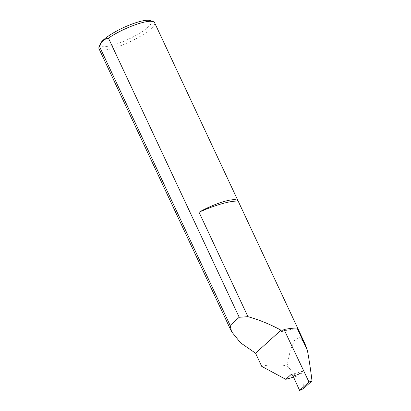 <?xml version="1.0" encoding="UTF-8"?>
<svg xmlns="http://www.w3.org/2000/svg" width="411" height="411" viewBox="0 0 411 411"><rect width="100%" height="100%" fill="white"/><g stroke="black" fill="none" stroke-linecap="round" stroke-linejoin="round"><path stroke-width="0.31" stroke-dasharray="2.06 1.54" d="M298.047 328.949A47.871 10.686 154.9 0 0 281.658 331.631M150.046 20.55A28.231 6.304 -25.1 0 1 142.134 31.647A28.231 6.304 -25.1 0 1 112.866 45.184A28.231 6.304 -25.1 0 1 100.274 43.864M98.994 48.698A30.686 6.848 154.9 0 0 112.758 48.364A30.686 6.848 154.9 0 0 141.97 35.31A30.686 6.848 154.9 0 0 154.572 22.667M293.007 375.921L302.938 372.88C302.815 371.467 302.414 370.989 301.731 371.446L291.563 374.519M291.183 374.544L302.028 371.267L296.321 376.332L293.552 377.123M261.725 366.365C268.594 364.521 277.045 364.331 287.084 365.8L290.289 350.208L294.826 339.805L300.009 337.513L304.859 343.488M287.084 365.8L296.321 376.332M302.938 372.921L303.364 388.708"/><path stroke-width="0.62" d="M238.159 201.097A47.871 10.686 154.9 0 0 221.765 203.779A47.871 10.686 154.9 0 0 199.016 212.215A30.686 6.848 -25.1 0 1 224.385 201.416A30.686 6.848 -25.1 0 1 238.149 201.077A30.686 6.848 -25.1 0 1 238.159 201.097L298.047 328.949A30.686 6.848 154.9 0 0 298.042 328.928A30.686 6.848 154.9 0 0 297.081 328.035A86.742 19.363 154.9 0 0 284.032 329.488L308.974 381.994L299.624 390.45L292.992 375.885C292.308 374.642 291.594 374.262 290.849 374.734L291.183 374.544M284.032 329.488L281.658 331.631L280.98 330.187C270.248 324.33 259.238 319.83 247.956 316.686L199.016 212.215M99.072 46.931L100.274 43.864A28.231 6.304 -25.1 0 1 138.671 21.845A28.231 6.304 -25.1 0 1 150.046 20.55L153.169 21.588A30.686 6.848 154.9 0 0 140.809 23.001A30.686 6.848 154.9 0 0 108.427 38.089C104.512 38.917 101.496 41.639 99.39 46.263A30.686 6.848 154.9 0 0 99.072 46.931A30.686 6.848 154.9 0 0 98.994 48.698L231.532 331.636L230.165 325.445L99.39 46.263M291.563 374.519L290.849 374.734L285.768 379.332L261.725 366.365L255.55 353.188L240.599 342.846L231.532 331.636M238.149 201.077L154.572 22.667A30.686 6.848 154.9 0 0 153.169 21.588M298.042 328.928L304.859 343.488L307.428 350.511L297.081 328.035M108.427 38.089L239.207 317.271L247.956 316.686M307.428 350.511C309.164 359.979 310.69 370.106 312.006 380.899L308.974 381.994M285.768 379.332L293.552 377.123M312.006 380.899L303.364 388.708L299.624 390.45M255.55 353.188L280.98 330.187M239.207 317.271L230.165 325.445"/></g></svg>
